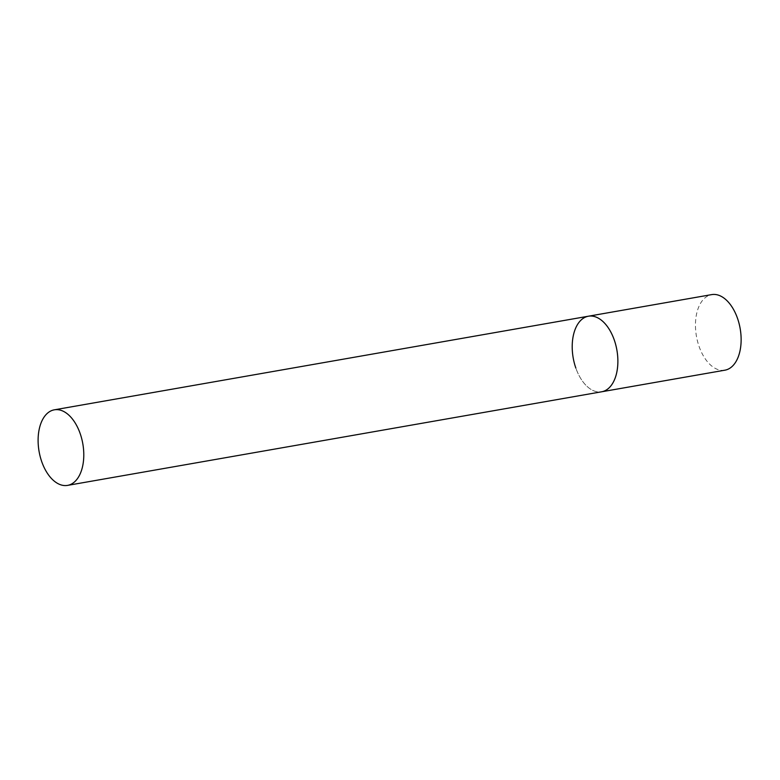 <?xml version="1.0" encoding="UTF-8"?>
<svg xmlns="http://www.w3.org/2000/svg" width="780" height="780" viewBox="0 0 780 780"><rect width="100%" height="100%" fill="white"/><g stroke="black" fill="none" stroke-linecap="round" stroke-linejoin="round"><path stroke-width="0.58" stroke-dasharray="3.9 2.92" d="M588.422 316.212A38.357 22.201 -99.9 0 0 582.631 318.747A38.357 22.201 -99.9 0 0 574.314 363.07A38.357 22.201 -99.9 0 0 601.663 391.784A38.357 22.201 80.1 0 1 575.864 368.131M724.922 370.178A38.357 22.201 80.1 0 1 699.114 346.534A38.357 22.201 80.1 0 1 711.672 294.616"/><path stroke-width="1.17" d="M614.221 339.865A38.357 22.201 80.1 0 1 601.663 391.784A38.357 22.201 -99.9 0 0 607.454 389.249A38.357 22.201 -99.9 0 0 615.771 344.926A38.357 22.201 -99.9 0 0 588.422 316.212A38.357 22.201 80.1 0 1 614.221 339.865M575.864 368.131A38.357 22.201 80.1 0 1 588.422 316.212L711.672 294.616A38.357 22.201 80.1 0 1 737.48 318.26A38.357 22.201 80.1 0 1 724.922 370.178L67.567 485.384A38.357 22.201 -99.9 0 0 73.359 482.849A38.357 22.201 -99.9 0 0 81.676 438.526A38.357 22.201 -99.9 0 0 54.327 409.822A38.357 22.201 -99.9 0 0 48.535 412.357A38.357 22.201 -99.9 0 0 40.219 456.671A38.357 22.201 -99.9 0 0 67.567 485.384M588.422 316.212L54.327 409.822"/></g></svg>
